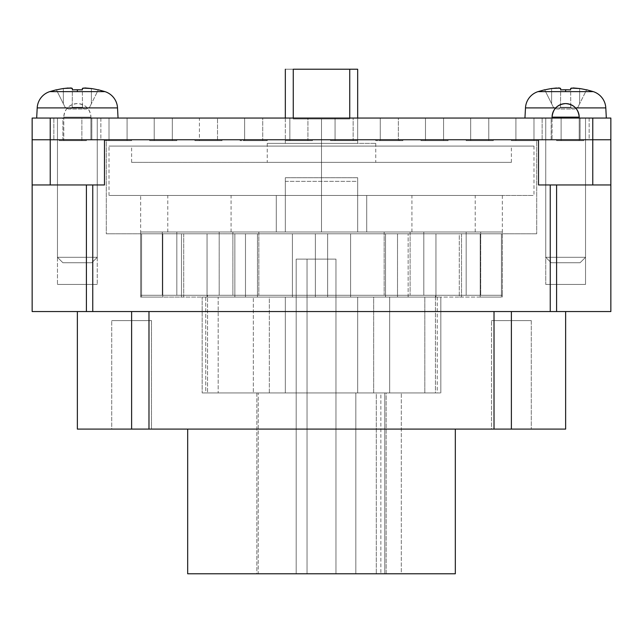 <?xml version="1.0" encoding="UTF-8"?>
<svg xmlns="http://www.w3.org/2000/svg" width="643" height="643" viewBox="0 0 643 643"><rect width="100%" height="100%" fill="white"/><g stroke="black" fill="none" stroke-linecap="round" stroke-linejoin="round"><path stroke-width="0.48" stroke-dasharray="3.21 2.41" d="M579.198 140.656L561.114 140.656L561.114 118.055L579.198 118.055L579.198 140.656L556.597 140.656L579.198 140.656L579.198 118.055L561.114 118.055L578.515 118.055L561.114 118.055L561.114 140.656L579.198 140.656M533.987 140.656L515.903 140.656L515.903 118.055L533.987 118.055L533.987 140.656L511.386 140.656L533.987 140.656L533.987 118.055L515.903 118.055L533.304 118.055L515.903 118.055L515.903 140.656L533.987 140.656M488.776 140.656L470.692 140.656L470.692 118.055L488.776 118.055L488.776 140.656L466.175 140.656L488.776 140.656L488.776 118.055L470.692 118.055L488.093 118.055L470.692 118.055L470.692 140.656L488.776 140.656M443.566 140.656L425.481 140.656L425.481 118.055L443.566 118.055L443.566 140.656L420.964 140.656L443.566 140.656L443.566 118.055L425.481 118.055L442.882 118.055L425.481 118.055L425.481 140.656L443.566 140.656M398.355 140.656L380.27 140.656L380.27 118.055L398.355 118.055L398.355 140.656L389.312 140.656L402.88 140.656L375.753 140.656L398.355 140.656L398.355 118.055L380.27 118.055L397.671 118.055L380.27 118.055L380.27 140.656L398.355 140.656M353.144 140.656L335.059 140.656L335.059 118.055L353.144 118.055L353.144 140.656L344.101 140.656L357.669 140.656L330.542 140.656L353.144 140.656L353.144 118.055L335.059 118.055L352.46 118.055L335.059 118.055L335.059 140.656L353.144 140.656M307.933 140.656L289.848 140.656L289.848 118.055L307.933 118.055L307.933 140.656L298.891 140.656L312.458 140.656L285.331 140.656L307.933 140.656L307.933 118.055L289.848 118.055L307.25 118.055L289.848 118.055L289.848 140.656L307.933 140.656M262.722 140.656L244.637 140.656L244.637 118.055L262.722 118.055L262.722 140.656L253.68 140.656L267.247 140.656L240.12 140.656L262.722 140.656L262.722 118.055L244.637 118.055L262.039 118.055L244.637 118.055L244.637 140.656L262.722 140.656M199.434 140.656L217.511 140.656L199.426 140.656L199.426 118.055L217.511 118.055L217.511 140.656L194.909 140.656L217.511 140.656L217.511 118.055L199.426 118.055L216.828 118.055L199.426 118.055L199.426 140.656M172.3 140.656L154.216 140.656L154.216 118.055L172.3 118.055L172.3 140.656L149.698 140.656L172.3 140.656L172.3 118.055L154.216 118.055L171.617 118.055L154.216 118.055L154.216 140.656M127.089 140.656L109.005 140.656L109.005 118.055L127.089 118.055L127.089 140.656L104.487 140.656L127.089 140.656L127.089 118.055L109.005 118.055L126.406 118.055L109.005 118.055L109.005 140.656M81.878 140.656L63.802 140.656L63.802 118.055L81.878 118.055L81.878 140.656L63.802 140.656L81.878 140.656L81.878 118.055L63.802 118.055L81.195 118.055L63.802 118.055L63.802 140.656L81.886 140.656M91.828 139.756L62.893 139.756L62.893 118.055L91.828 118.055L91.828 139.756L53.851 139.756L53.851 118.055L100.871 118.055L100.871 139.756L53.851 139.756L91.828 139.756L91.828 118.055L62.893 118.055L100.871 118.055L62.893 118.055L62.893 139.756L91.828 139.756M580.107 139.756L551.172 139.756L551.172 118.055L580.107 118.055L580.107 139.756L542.129 139.756L542.129 118.055L589.149 118.055L589.149 139.756L542.129 139.756L580.107 139.756L580.107 118.055L551.172 118.055L579.005 118.055L551.172 118.055L551.172 139.756L580.107 139.756M357.669 139.756L285.331 139.756L285.331 118.055L357.669 118.055L357.669 140.656L357.669 139.756L330.542 139.756L330.542 140.656L330.542 139.756L357.669 139.756L285.331 139.756L285.331 140.656L285.331 139.756L312.458 139.756L312.458 140.656L312.458 139.756L285.331 139.756L357.669 139.756L357.669 118.055L285.331 118.055L356.978 118.055L285.331 118.055L285.331 139.756L357.669 139.756L357.669 140.656L330.542 140.656L330.542 139.756L389.312 139.756L375.753 139.756L375.753 140.656L375.753 139.756L399.608 139.756L399.608 140.656L402.88 140.656L402.88 139.756L389.312 139.756L610.85 139.756L592.766 139.756L592.766 118.055L610.85 118.055L610.85 139.756L592.766 139.756L592.766 118.055L50.234 118.055L610.85 118.055L610.85 184.967L538.512 184.967L550.247 184.967L550.247 311.55L610.85 311.55L556.597 311.55L556.597 184.967L610.85 184.967L538.512 184.967L550.247 184.967L538.512 184.967L538.512 139.756L511.386 139.756L511.386 140.656L538.512 140.656L530.137 140.656L538.512 140.656L538.512 139.756L538.512 140.656L511.386 140.656L511.386 139.756L511.386 140.656L511.386 139.756L610.504 139.756L538.512 139.756L538.512 140.656L538.512 139.756L592.766 139.756L104.487 139.756L105.516 139.756L104.487 139.756L104.487 140.656L131.614 140.656L123.239 140.656L131.614 140.656L131.614 139.756L104.487 139.756L104.487 140.656L104.487 139.756L253.68 139.756L240.12 139.756L240.12 140.656L243.392 140.656L243.392 139.756L240.12 139.756L267.118 139.756L267.118 140.656L267.247 139.756L253.68 139.756L538.512 139.756L538.512 184.967L592.766 184.967L592.766 139.756L592.766 184.967L610.85 184.967L610.85 139.756L50.234 139.756L357.669 139.756L357.669 140.656L330.542 140.656L330.542 139.756L357.669 139.756M32.15 118.055L50.234 118.055L50.234 139.756L131.614 139.756L131.614 140.656L104.487 140.656L104.487 139.756L522.928 139.756L32.15 139.756L50.234 139.756L32.15 139.756L32.15 118.055L50.234 118.055L50.234 139.756L104.487 139.756L104.487 184.967L92.753 184.967L104.487 184.967L104.487 139.756L50.234 139.756L50.234 184.967L32.15 184.967L86.403 184.967L86.403 311.55L32.15 311.55L550.247 311.55L92.753 311.55L92.753 184.967L104.487 184.967L50.234 184.967L50.234 139.756L32.15 139.756L32.15 118.055M53.851 118.055L72.772 118.055L53.851 118.055L53.851 139.756L100.871 139.756L81.95 139.756L100.871 139.756L100.871 118.055L53.851 118.055M542.129 118.055L589.149 118.055L542.129 118.055L542.129 139.756L589.149 139.756L570.228 139.756L589.149 139.756L589.149 118.055L542.129 118.055M583.723 140.656L575.348 140.656L583.723 140.656L583.723 139.756L556.597 139.756L556.597 140.656L583.723 140.656L556.597 140.656L556.597 139.756L556.597 140.656L556.597 139.756L583.723 139.756L583.723 140.656M493.302 140.656L484.926 140.656L493.302 140.656L493.302 139.756L466.175 139.756L466.175 140.656L493.302 140.656L466.175 140.656L466.175 139.756L466.175 140.656L466.175 139.756L493.302 139.756L493.302 140.656M448.091 140.656L439.716 140.656L448.091 140.656L448.091 139.756L420.964 139.756L420.964 140.656L448.091 140.656L420.964 140.656L420.964 139.756L420.964 140.656L420.964 139.756L448.091 139.756L448.091 140.656M222.036 140.656L213.661 140.656L222.036 140.656L222.036 139.756L194.909 139.756L194.909 140.656L222.036 140.656L194.909 140.656L194.909 139.756L194.909 140.656L194.909 139.756L222.036 139.756L222.036 140.656M176.825 140.656L168.45 140.656L176.825 140.656L176.825 139.756L149.698 139.756L149.698 140.656L176.825 140.656L149.698 140.656L149.698 139.756L149.698 140.656L149.698 139.756L176.825 139.756L176.825 140.656M72.844 139.756L59.277 139.756L86.403 139.756L59.277 139.756L59.277 140.656L86.403 140.656L78.028 140.656L86.403 140.656L86.403 139.756L86.403 140.656L59.277 140.656L59.277 139.756L59.277 140.656L59.277 139.756L72.836 139.756M72.844 140.656L60.305 140.656L72.844 140.656M86.403 139.756L86.403 140.656L86.403 139.756M131.614 139.756L131.614 140.656L131.614 139.756M240.12 139.756L240.12 140.656L240.12 139.756L267.247 139.756L267.247 140.656L240.12 140.656L240.12 139.756M267.247 139.756L267.247 140.656L267.247 139.756M285.331 140.656L285.331 139.756L312.458 139.756L312.458 140.656L285.331 140.656L285.331 139.756L312.458 139.756L312.458 140.656L285.331 140.656M375.753 139.756L375.753 140.656L375.753 139.756L402.88 139.756L402.88 140.656L375.753 140.656L375.753 139.756M402.88 139.756L402.88 140.656L402.88 139.756M109.013 140.656L127.097 140.656M154.224 140.656L172.308 140.656M399.608 139.756L399.608 140.656L375.882 140.656L375.882 139.756L399.608 139.756M267.118 139.756L267.118 140.656L243.392 140.656L243.392 139.756L267.118 139.756M90.92 117.147L63.794 117.147A13.559 13.559 0 0 1 77.361 103.587A13.559 13.559 0 0 1 90.92 117.147L63.794 117.147L63.794 139.756L90.92 139.756L90.92 117.147L90.92 139.756L57.468 139.756L97.254 139.756L97.254 284.431L57.468 284.431L57.468 139.756L90.92 139.756L63.794 139.756L63.794 117.147L90.92 117.147C90.116 108.908 85.599 104.391 77.361 103.587C69.123 104.391 64.605 108.908 63.802 117.147L90.92 117.147M579.198 117.147L552.072 117.147L579.198 117.147M579.198 139.756L579.198 118.055L579.198 139.756L552.072 139.756L579.198 139.756M552.072 118.055L552.072 139.756L552.072 118.055M491.493 320.6L531.279 320.6L531.279 429.098L491.493 429.098L491.493 320.6L491.493 429.098L565.639 429.098L491.493 429.098L531.279 429.098L531.279 320.6L491.493 320.6M111.721 320.6L151.507 320.6L151.507 429.098L111.721 429.098L111.721 320.6L111.721 429.098L131.614 429.098L77.361 429.098L148.983 429.098L148.983 311.55L565.639 311.55L131.614 311.55L131.614 429.098L151.507 429.098L111.721 429.098L151.507 429.098L151.507 320.6L111.721 320.6M585.532 284.431L545.746 284.431L545.746 139.756L585.532 139.756L585.532 284.431L585.532 139.756L545.746 139.756L585.532 139.756L545.746 139.756L545.746 284.431L585.532 284.431M307.032 392.937L256.846 392.929L256.846 573.773L401.312 573.773L256.846 573.773L256.846 392.929L386.154 392.929L386.154 573.773L321.5 573.773L455.324 573.773L187.676 573.773L321.5 573.773L256.846 573.773L307.032 573.773L307.032 392.929L357.669 392.929L357.669 297.082L205.76 297.082L205.76 392.929L285.331 392.929L285.331 297.082L440.833 297.082L373.663 297.082L373.663 392.929L440.833 392.929L285.331 392.929L357.669 392.929L357.669 297.082L357.669 392.929L357.669 297.082L357.669 392.929L373.663 392.929L373.663 297.082L389.682 297.082L389.682 392.929L389.682 297.082L440.833 297.09M373.663 392.937L357.669 392.929L357.669 297.082L357.669 392.929L357.669 297.082L202.167 297.082L269.337 297.082L269.337 392.929L202.167 392.929L218.186 392.929L205.76 392.929L205.76 297.082M140.656 297.082L141.564 297.082L141.564 233.795L140.656 233.795L140.656 297.082L141.564 297.082L140.656 297.082L140.656 233.795L162.808 233.795L162.808 297.082L183.713 297.082L183.713 233.795L162.808 233.795L183.713 233.795L183.713 297.082L162.808 297.082L162.808 233.795L141.564 233.795L141.564 297.082L162.808 297.082L140.656 297.082M536.704 233.795L106.296 233.795L106.296 139.756L536.704 139.756L536.704 233.795L536.704 139.756L106.296 139.756L536.704 139.756L106.296 139.756L106.296 233.795L536.704 233.795M77.361 311.55L148.983 311.55L77.361 311.55M455.324 429.098L148.983 429.098L455.324 429.098M32.15 139.756L50.234 139.756L32.15 139.756L32.15 184.967L92.753 184.967L32.15 184.967L32.15 139.756M97.254 139.756L57.468 139.756L57.468 284.431L97.254 284.431L97.254 139.756M408.136 233.795L397.511 233.795L397.511 297.082L408.136 297.082L408.136 233.795L408.136 297.082L397.511 297.082L397.511 233.795L408.136 233.795L315.367 233.795L315.367 297.082L327.633 297.082L327.633 233.795L327.633 297.082L315.367 297.082L315.367 233.795L327.633 233.795L234.864 233.795L234.864 297.082L245.489 297.082L245.489 233.795L245.489 297.082L234.864 297.082L234.864 233.795L245.489 233.795L162.808 233.795L480.192 233.795L480.192 297.082L459.287 297.082L459.287 233.795L502.344 233.795L435.946 233.795L461.521 233.795L461.521 297.082L480.192 297.082L480.192 233.795L459.287 233.795L459.287 297.082L408.136 297.082L435.946 297.082L435.946 233.795L435.946 297.082L397.511 297.082L408.136 297.082L408.136 233.795L408.136 297.082L461.521 297.082L461.521 233.795L459.287 233.795L459.287 297.082L461.521 297.082L461.521 233.795L435.946 233.795L435.946 297.082L435.946 233.795L408.136 233.795M494.017 311.558L148.983 311.55L148.983 429.098L131.614 429.098L131.614 311.55L148.983 311.55M494.017 311.55L494.017 429.098L511.386 429.098L511.386 311.55L565.639 311.558L494.017 311.55L511.386 311.55L511.386 429.098L494.017 429.098L494.017 311.55L148.983 311.558M550.247 184.967L610.85 184.967L550.247 184.967L556.597 184.967L556.597 311.55L550.247 311.55L550.247 184.967M104.487 184.967L32.15 184.967L104.487 184.967M86.403 184.967L86.403 311.55L92.753 311.55L92.753 184.967L86.403 184.967M106.296 233.795L532.573 233.795L106.296 233.795M397.511 297.082L162.808 297.082L397.511 297.082L350.604 297.082L350.604 233.795L385.543 233.795L385.543 297.082L385.543 233.795L397.511 233.795L397.511 297.082L397.511 233.795L350.604 233.795L350.604 297.082L327.633 297.082L327.633 233.795L350.604 233.795L350.604 297.082L385.543 297.082L385.543 233.795L385.543 297.082L397.511 297.082M440.833 297.082L440.833 392.929L440.833 297.082L424.814 297.082L424.814 392.929L424.814 297.082L437.24 297.09L269.337 297.09L285.331 297.082L285.331 392.929L285.331 297.082L285.331 392.929L269.337 392.929L269.337 297.082L253.318 297.082L253.318 392.929L253.318 297.082L202.167 297.09M501.436 233.795L502.344 233.795L501.436 233.795L501.436 297.082L501.436 233.795L480.192 233.795L480.192 297.082L502.344 297.082L501.436 297.082L501.436 233.795L501.436 297.082L480.192 297.082L480.192 233.795L501.436 233.795M257.457 233.795L292.396 233.795L292.396 297.082L257.457 297.082L257.457 233.795L257.457 297.082L245.489 297.082L245.489 233.795L257.457 233.795L257.457 297.082L292.396 297.082L292.396 233.795L315.367 233.795L315.367 297.082L292.396 297.082L292.396 233.795L245.489 233.795L245.489 297.082L257.457 297.082L257.457 233.795M181.479 233.795L207.054 233.795L207.054 297.082L181.479 297.082L181.479 233.795L181.479 297.082L183.713 297.082L183.713 233.795L181.479 233.795L181.479 297.082L207.054 297.082L207.054 233.795L234.864 233.795L234.864 297.082L207.054 297.082L207.054 233.795L181.479 233.795L183.713 233.795L183.713 297.082L181.479 297.082L181.479 233.795M162.808 233.795L162.808 297.082L141.564 297.082L141.564 233.795L162.808 233.795L141.564 233.795L141.564 297.082L162.808 297.082L162.808 233.795M207.054 233.795L207.054 297.082L234.864 297.082L234.864 233.795L207.054 233.795M292.396 233.795L292.396 297.082L315.367 297.082L315.367 233.795L292.396 233.795M327.633 233.795L327.633 297.082L350.604 297.082L350.604 233.795L327.633 233.795M461.521 233.795L461.521 297.082L459.287 297.082L459.287 233.795L461.521 233.795M205.76 297.09L218.186 297.082L218.186 392.929L218.186 297.082L202.167 297.082L202.167 392.929L202.167 297.082M285.331 297.082L285.331 392.929L285.331 297.082M269.337 392.937L202.167 392.929L269.337 392.929M285.331 392.929L321.5 392.929L285.331 392.929M355.828 392.937L335.967 392.929L335.967 573.773L384.795 573.773L384.795 392.929L384.795 573.773L258.205 573.773L258.205 392.929L373.663 392.929M335.967 392.937L207.568 392.929L207.568 295.282L435.432 295.282L435.432 392.929L256.846 392.929L307.032 392.929L307.032 573.773L401.312 573.773L401.312 392.929L401.312 573.773L376.284 573.773L386.154 573.773L386.154 392.929M401.312 392.937L380.857 392.929L380.857 573.773L380.857 392.929L355.828 392.929L355.828 573.773L355.828 392.929M335.967 392.929L335.967 573.773L335.967 392.929L335.967 573.773L335.967 392.929L384.795 392.929L335.967 392.929L335.967 573.773L307.032 573.773L307.032 392.929L307.032 573.773L307.032 392.929L335.967 392.929L335.967 259.113L335.967 392.929L307.032 392.929L307.032 259.113L335.967 259.113L335.967 573.773L335.967 259.113L307.032 259.113L307.032 573.773L258.205 573.773L307.032 573.773L307.032 259.113L307.032 573.773L307.032 259.113L296.182 259.113L307.032 259.113L307.032 573.773L296.182 573.773L296.182 259.113L296.182 573.773L296.182 259.113L296.182 573.773L307.032 573.773L307.032 259.113L307.032 392.929L258.205 392.929L258.205 573.773L384.795 573.773L307.032 573.773L307.032 392.929M386.154 392.937L376.284 392.929L376.284 573.773L376.284 392.929L401.312 392.929M545.746 284.431L585.146 284.431L545.746 284.431M57.468 284.431L97.254 284.431L57.468 284.431M151.507 320.6L112.107 320.6L151.507 320.6M531.279 320.6L491.879 320.6L531.279 320.6M466.175 231.986L466.175 295.282L502.344 295.282L502.344 231.986L466.175 231.986L466.175 295.282L502.344 295.282L140.68 295.282L466.175 295.282L423.801 295.282L423.801 231.986L466.175 231.986L466.175 295.282L466.175 231.986L502.344 231.986L502.344 295.282L140.656 295.282L176.825 295.282L176.825 231.986L258.84 231.986L258.84 295.282L232.887 295.282L232.887 231.986L258.84 231.986L258.84 295.282L219.199 295.282L219.199 231.986L219.199 295.282L176.825 295.282L176.825 231.986L176.825 295.282L176.825 231.986L140.656 231.986L162.269 231.986L162.269 295.282L162.269 231.986L480.731 231.986L480.731 295.282L480.731 231.986L502.344 231.986L140.68 231.986L258.84 231.986L232.887 231.986L232.887 295.282L410.113 295.282L410.113 231.986L232.887 231.986L423.801 231.986L423.801 295.282L384.16 295.282L384.16 231.986L410.113 231.986L410.113 295.282L384.16 295.282L384.16 231.986L466.175 231.986M240.94 392.929L207.568 392.929L240.94 392.929M285.331 181.35L285.331 231.986L285.331 181.35L357.669 181.35L357.669 231.986L285.331 231.986L285.331 181.35L285.331 231.986L357.669 231.986L357.669 181.35L357.669 231.986L357.669 181.35L285.331 181.35M357.669 231.986L285.331 231.986L357.669 231.986L285.331 231.986L357.669 231.986L285.331 231.986L285.331 177.733L357.669 177.733L357.669 231.986L357.669 177.733L285.331 177.733L285.331 231.986L285.331 177.733L285.331 231.986L357.669 231.986L357.669 177.733L357.669 231.986M435.432 295.282L207.568 295.282L435.432 295.282L207.568 295.282L207.568 392.929L435.432 392.929L435.432 295.282M335.967 259.113L296.182 259.113L335.967 259.113M321.5 195.448L109.005 195.448L276.289 195.456L276.289 231.986L276.289 195.456L109.615 195.456L502.344 195.456L366.711 195.456L366.711 231.986L366.711 195.456L533.385 195.456L366.711 195.456L366.711 231.986L366.711 195.456L475.217 195.456L366.711 195.456L475.217 195.456L366.711 195.456L411.922 195.456L366.711 195.456L366.711 231.986L366.711 195.456L411.922 195.456L366.711 195.456L366.711 231.986L321.5 231.986L321.5 146.082L321.5 195.456L463.49 195.456L179.526 195.456L321.5 195.456L321.5 231.986L321.5 146.082L109.005 146.082L321.5 146.082L321.5 162.357L511.386 162.357L321.5 162.357L321.5 146.082L511.386 146.082L321.5 146.082L321.5 162.357L321.5 143.373L321.5 162.357L267.247 162.357L321.5 162.357L321.5 143.373L267.247 143.373L321.5 143.373L321.5 118.955L321.5 143.373L285.331 143.373L321.5 143.373L321.5 118.955L293.264 118.955L349.736 118.955L321.5 118.955L321.5 143.373L357.669 143.373L267.247 143.373L375.753 143.373L285.331 143.373L375.753 143.373L321.5 143.373L321.5 162.357L375.753 162.357L131.614 162.357L511.386 162.357L267.247 162.357L375.753 162.357L321.5 162.357L321.5 146.082L109.013 146.082L533.987 146.082L131.614 146.082L533.987 146.082L321.5 146.082L321.5 231.986L502.079 231.986L366.711 231.986L475.217 231.986L366.711 231.986L411.922 231.986L366.711 231.986L366.711 195.456M366.711 231.986L140.656 231.978L321.5 231.986L276.289 231.986L276.289 195.456L276.289 231.986L276.289 195.456L167.783 195.456L276.289 195.456L167.783 195.456L276.289 195.456L231.078 195.456L276.289 195.456L276.289 231.986L140.921 231.986L366.711 231.978M293.264 69.227L293.264 118.955L293.264 118.055L293.264 118.955L349.736 118.955L349.736 69.227L285.331 69.227L293.264 69.227L293.264 118.955L349.736 118.955L293.264 118.955L349.736 118.955L293.264 118.955L349.736 118.955L349.736 69.227L357.669 69.227L293.264 69.227M276.289 231.978L167.783 231.986L276.289 231.986L276.289 195.456L231.078 195.456L276.289 195.456L276.289 231.986M349.736 118.055L349.736 118.955L349.736 118.055M321.5 162.357L131.614 162.357L321.5 162.357M366.711 195.448L321.5 195.456M285.331 177.733L357.669 177.733L285.331 177.733M57.468 257.304L62.893 262.73L91.828 262.73L97.254 257.304L57.468 257.304L97.254 257.304L97.254 118.055L57.468 118.055L57.468 257.304L57.468 118.055L97.254 118.055L97.254 257.304L57.468 257.304L97.254 257.304L91.828 262.73L62.893 262.73L90.727 262.73L62.893 262.73L57.468 257.304M56.383 89.771L56.447 89.899A90.285 90.285 0 0 1 63.344 88.541L63.344 103.74L65.128 107.309L68.319 109.013L70.899 109.013L72.209 107.309L82.513 107.309L82.336 103.74L82.513 107.309L83.823 109.013L86.403 109.013L68.319 109.013L70.899 109.013L72.209 107.309L70.899 109.013L83.823 109.013L82.513 107.309L72.209 107.309L82.513 107.309L72.209 107.309L72.386 89.899A88.075 78.824 180 0 1 77.361 89.771L77.361 91.627L104.986 91.627L77.361 91.627L77.361 89.771A88.075 78.824 180 0 1 82.336 89.899L82.336 88.541L83.019 88.107L91.378 88.541L91.378 103.74L91.378 88.541L91.378 103.74L89.594 107.309L98.275 89.899A90.285 90.285 0 0 0 91.378 88.541A90.285 90.285 0 0 1 98.275 89.899L98.339 89.771M87.922 88.107L88.597 88.171M85.197 87.954L86.773 88.019M83.019 88.107L84 87.978M36.667 118.055L118.047 118.055L36.667 118.055M36.675 118.055L117.267 118.055L36.675 118.055M57.468 118.055L97.254 118.055L57.468 118.055M37.206 107.903L117.516 107.903L37.206 107.903M63.962 88.445L71.703 88.107M69.315 87.954L69.934 87.954M77.361 91.627L49.736 91.627L77.361 91.627M84.98 87.954L82.336 88.541L82.513 107.309L83.823 109.013L86.403 109.013L89.594 107.309L86.403 109.013L89.594 107.309L98.275 89.899M72.386 89.899A88.075 78.824 180 0 1 77.361 89.771A88.075 78.824 180 0 1 82.336 89.899M56.447 89.899A90.285 90.285 0 0 1 63.344 88.541L63.344 103.74L56.447 89.899L63.344 103.74L56.447 89.899L63.344 103.74L63.344 88.541L69.733 87.954L72.386 88.541L72.209 107.309L70.899 109.013L68.319 109.013L65.128 107.309L63.344 103.74L65.128 107.309L68.319 109.013L65.128 107.309L63.344 103.74L63.344 88.541M91.378 88.541L91.378 103.74L89.594 107.309L86.403 109.013L83.823 109.013L82.513 107.309L82.336 88.541M545.746 257.304L551.172 262.73L580.107 262.73L585.532 257.304L545.746 257.304L585.532 257.304L585.532 118.055L545.746 118.055L545.746 257.304L545.746 118.055L585.532 118.055L585.532 257.304L545.746 257.304L585.532 257.304L580.107 262.73L551.172 262.73L579.005 262.73L551.172 262.73L545.746 257.304M555.713 107.903L575.565 107.903L555.713 107.903M544.661 89.771L544.725 89.899A90.285 90.285 0 0 1 551.622 88.541L551.622 103.74L553.406 107.309L556.597 109.013L559.177 109.013L560.487 107.309L570.791 107.309L570.614 103.74L570.791 107.309L572.101 109.013L574.681 109.013L556.597 109.013L559.177 109.013L560.487 107.309L559.177 109.013L572.101 109.013L570.791 107.309L560.487 107.309L570.791 107.309L560.487 107.309L560.664 89.899A88.075 78.824 180 0 1 565.639 89.771L565.639 91.627L593.264 91.627L565.639 91.627L565.639 89.771A88.075 78.824 180 0 1 570.614 89.899L570.614 88.541L571.297 88.107L579.656 88.541L579.656 103.74L579.656 88.541L579.656 103.74L577.872 107.309L586.553 89.899A90.285 90.285 0 0 0 579.656 88.541A90.285 90.285 0 0 1 586.553 89.899L586.617 89.771M576.2 88.107L576.875 88.171M573.476 87.954L575.051 88.019M571.297 88.107L572.278 87.978M524.945 118.055L606.325 118.055L524.945 118.055M524.953 118.055L605.545 118.055L524.953 118.055M545.746 118.055L585.532 118.055L545.746 118.055M525.484 107.903L605.794 107.903L525.484 107.903M552.241 88.445L559.981 88.107M557.594 87.954L558.212 87.954M565.639 91.627L538.014 91.627L565.639 91.627M573.259 87.954L570.614 88.541L570.791 107.309L572.101 109.013L574.681 109.013L577.872 107.309L574.681 109.013L577.872 107.309L586.553 89.899M560.664 89.899A88.075 78.824 180 0 1 565.639 89.771A88.075 78.824 180 0 1 570.614 89.899M544.725 89.899A90.285 90.285 0 0 1 551.622 88.541L551.622 103.74L544.725 89.899L551.622 103.74L544.725 89.899L551.622 103.74L551.622 88.541L558.011 87.954L560.664 88.541L560.487 107.309L559.177 109.013L556.597 109.013L553.406 107.309L551.622 103.74L553.406 107.309L556.597 109.013L553.406 107.309L551.622 103.74L551.622 88.541M579.656 88.541L579.656 103.74L577.872 107.309L574.681 109.013L572.101 109.013L570.791 107.309L570.614 88.541M502.344 233.795L502.344 297.09M437.24 297.09L437.24 392.929M140.656 295.282L140.656 195.456M109.005 195.448L109.005 146.082M511.386 162.357L511.386 146.082M267.247 143.373L267.247 162.357M285.331 118.055L285.331 143.373M502.344 195.456L502.344 231.986M475.217 231.986L475.217 195.456M167.783 231.986L167.783 195.456M411.922 231.986L411.922 195.456M231.078 231.986L231.078 195.456M357.669 118.055L357.669 143.373M375.753 143.373L375.753 162.357M131.614 162.357L131.614 146.082M533.987 146.082L533.987 195.448"/><path stroke-width="0.96" d="M610.85 118.055L32.15 118.055L32.15 139.756L50.234 139.756L32.15 139.756L32.15 184.967L104.487 184.967L104.487 139.756L104.487 184.967L50.234 184.967L50.234 118.055L592.766 118.055L592.766 139.756L50.234 139.756L50.234 118.055L32.15 118.055L32.15 311.55L32.15 184.967L50.234 184.967L50.234 139.756L610.85 139.756L592.766 139.756L592.766 184.967L610.85 184.967L610.85 118.055L592.766 118.055L592.766 184.967L610.85 184.967L610.85 118.055M565.639 103.587A13.559 13.559 0 0 1 579.198 117.147L552.072 117.147A13.559 13.559 0 0 1 565.639 103.587C557.401 104.391 552.884 108.908 552.072 117.147L552.072 118.055L552.072 117.147L579.198 117.147L579.198 118.055L579.198 117.147C578.395 108.908 573.877 104.391 565.639 103.587M77.361 429.098L77.361 311.55L77.361 429.098L131.614 429.098L77.361 429.098M455.324 573.773L455.324 429.098L455.324 573.773L187.676 573.773L455.324 573.773M187.676 429.098L187.676 573.773L187.676 429.098M610.85 311.55L32.15 311.55L86.403 311.55L86.403 184.967L86.403 311.55L550.247 311.55L550.247 184.967L550.247 311.55L610.85 311.55M148.983 311.55L148.983 429.098L494.017 429.098L494.017 311.55L494.017 429.098L131.614 429.098L131.614 311.55L131.614 429.098L148.983 429.098L148.983 311.55M92.753 184.967L92.753 311.55L92.753 184.967M538.512 184.967L538.512 139.756L538.512 184.967L592.766 184.967L538.512 184.967M565.639 429.098L494.017 429.098L565.639 429.098L565.639 311.558M556.597 184.967L556.597 311.55L556.597 184.967M511.386 311.55L511.386 429.098L511.386 311.55M293.264 69.227L357.669 69.227L349.736 69.227L349.736 118.055L349.736 69.227L293.264 69.227L293.264 118.055L293.264 69.227M77.361 91.627L49.736 91.627A18.084 18.084 0 0 0 37.206 107.903L117.516 107.903A18.084 18.084 0 0 0 104.986 91.627L77.361 91.627L104.986 91.627A18.084 18.084 0 0 1 117.516 107.903L37.206 107.903L36.667 118.055L37.206 107.903A18.084 18.084 0 0 1 49.736 91.627L77.361 91.627L77.361 89.771L77.361 91.627M83.019 88.107L91.378 88.541A90.285 90.285 0 0 1 98.275 89.899L98.275 89.899A90.285 90.285 0 0 0 91.378 88.541L83.019 88.107L82.336 88.541L82.336 89.899A88.075 78.824 180 0 0 77.361 89.771A88.075 78.824 180 0 0 72.386 89.899L72.386 88.541L71.703 88.107L72.386 88.541L72.386 89.899L72.386 88.541L69.741 87.954L71.703 88.107L63.962 88.445M118.047 118.055L117.516 107.903L118.047 118.055M70.867 87.987L71.703 88.107M68.359 87.995L63.344 88.541A90.285 90.285 0 0 0 56.447 89.899L56.447 89.899A90.285 90.285 0 0 1 63.344 88.541M82.336 89.899L82.336 88.541L82.336 89.899A88.075 78.824 180 0 0 77.361 89.771A88.075 78.824 180 0 0 72.386 89.899M82.336 88.541L84.989 87.954L91.378 88.541M565.639 91.627L538.014 91.627A18.084 18.084 0 0 0 525.484 107.903L555.713 107.903L525.484 107.903L524.945 118.055L525.484 107.903A18.084 18.084 0 0 1 538.014 91.627L593.264 91.627L565.639 91.627L565.639 89.771L565.639 91.627M575.565 107.903L605.794 107.903A18.084 18.084 0 0 0 593.264 91.627A18.084 18.084 0 0 1 605.794 107.903L575.565 107.903M571.297 88.107L579.656 88.541A90.285 90.285 0 0 1 586.553 89.899L586.553 89.899A90.285 90.285 0 0 0 579.656 88.541L571.297 88.107L570.614 88.541L570.614 89.899A88.075 78.824 180 0 0 565.639 89.771A88.075 78.824 180 0 0 560.664 89.899L560.664 88.541L559.981 88.107L560.664 88.541L560.664 89.899L560.664 88.541L558.02 87.954L559.981 88.107L552.241 88.445M606.325 118.055L605.794 107.903L606.325 118.055M559.145 87.987L559.981 88.107M556.637 87.995L551.622 88.541A90.285 90.285 0 0 0 544.725 89.899L544.725 89.899A90.285 90.285 0 0 1 551.622 88.541M570.614 89.899L570.614 88.541L570.614 89.899A88.075 78.824 180 0 0 565.639 89.771A88.075 78.824 180 0 0 560.664 89.899M570.614 88.541L573.267 87.954L579.656 88.541M610.85 311.558L610.85 184.967M285.331 69.227L285.331 118.055M357.669 69.227L357.669 118.055M98.339 89.771L104.986 91.627M56.383 89.771L49.736 91.627M586.617 89.771L593.264 91.627M544.661 89.771L538.014 91.627"/></g></svg>
